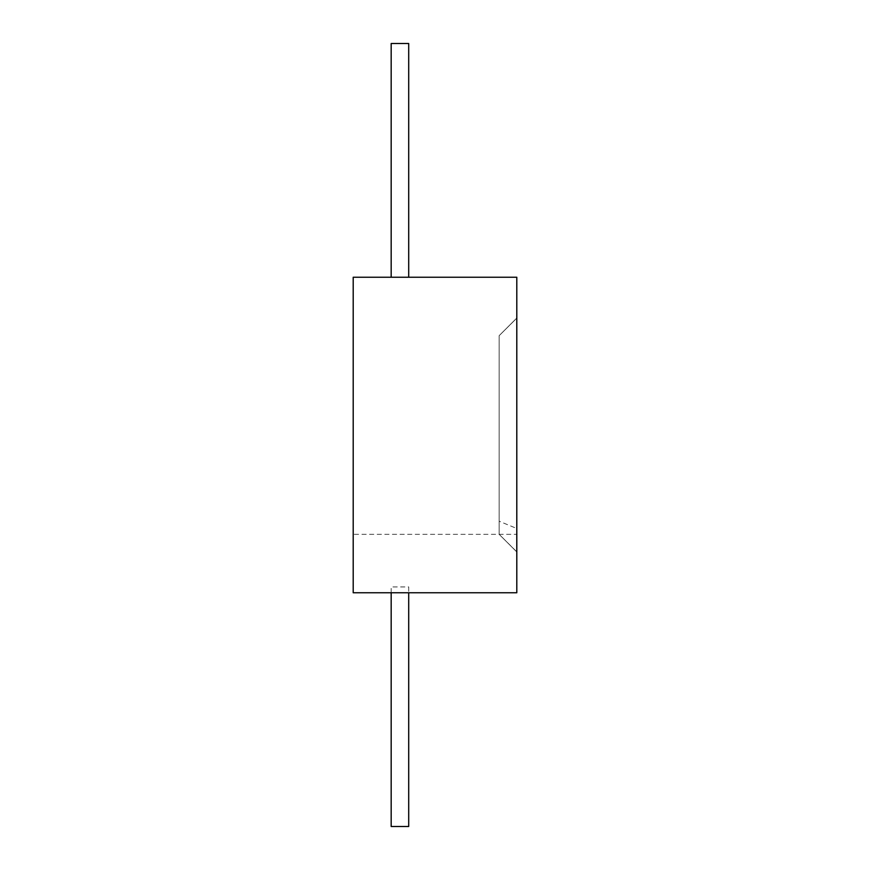 <?xml version="1.0" encoding="UTF-8"?>
<svg xmlns="http://www.w3.org/2000/svg" width="870" height="870" viewBox="0 0 870 870"><rect width="100%" height="100%" fill="white"/><g stroke="black" fill="none" stroke-linecap="round" stroke-linejoin="round"><path stroke-width="0.65" stroke-dasharray="4.35 3.26" d="M516.802 528.492L516.802 318.137L499.162 335.668L499.162 534.332L499.162 335.668L499.162 534.332L499.162 335.668L516.693 318.137L516.693 551.863L499.162 534.332L516.693 551.863L516.693 318.137L516.693 551.863L499.162 534.332L516.802 551.863L516.802 318.137L499.162 335.668L516.693 318.137L516.802 551.863L516.802 528.492L499.162 521.228M516.802 534.332L516.802 592.764L391.174 592.764L408.704 592.764L391.174 592.764L391.174 826.5L391.174 592.764L353.198 592.764L353.198 534.332L516.802 534.332L516.802 277.236L353.198 277.236L353.198 534.332M516.802 318.137L516.802 551.863L516.802 318.137M391.174 592.764L391.174 586.924L408.704 586.924L408.704 826.5L408.704 592.764M408.704 277.236L391.174 277.236L408.704 277.236L391.174 277.236L408.704 277.236L408.704 43.5L408.704 277.236L408.704 43.5L391.174 43.5L391.174 277.236L391.174 43.5L408.704 43.5L391.174 43.5L391.174 277.236M408.704 586.924L408.704 826.5L391.174 826.5L408.704 826.5L391.174 826.5L391.174 586.924"/><path stroke-width="1.3" d="M516.802 592.764L516.802 277.236L353.198 277.236L353.198 592.764L516.802 592.764M391.174 592.764L391.174 826.5L408.704 826.5L408.704 592.764M408.704 277.236L408.704 43.5L391.174 43.5L391.174 277.236"/></g></svg>
